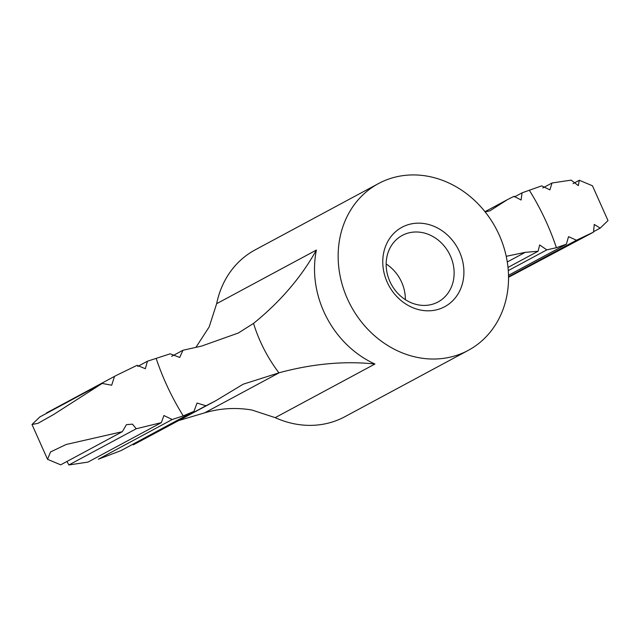 <?xml version="1.0" encoding="UTF-8"?>
<svg xmlns="http://www.w3.org/2000/svg" width="640" height="640" viewBox="0 0 640 640"><rect width="100%" height="100%" fill="white"/><g stroke="black" fill="none" stroke-linecap="round" stroke-linejoin="round"><path stroke-width="0.96" d="M508 267.432L538.08 251.256L525.2 252.352L506.216 256.304M66.944 461.464L68.88 464.968L87.984 462.088L161.336 422.648L163.912 415.536L172.208 419.512L98.336 459.224L120.92 450.648L193.96 411.384L197.056 403.048L205.936 405.792L133.248 444.864L215.952 400.632L243.128 384.224L279.248 372.736C312.784 363.696 344.68 360.792 374.936 364.024A94.712 82.24 61.7 0 1 316.392 250.064C301.32 277.2 280.368 301.648 253.536 323.4A139.224 120.888 61.7 0 0 278.936 372.832M122.312 431.696L66.184 444.48L50.544 451.936L47.536 459.312L60.696 464.824L122.312 431.696L126.44 424.656L132.464 424.144L136.24 428.752L161.336 422.648M137.736 366.44L147.424 361.232L156.144 358.384A237.688 206.384 61.7 0 0 183.256 415.88L172.208 419.512M147.424 361.232L145.336 368.712L137.104 365.312L116.368 375.384L46.472 412.976L116.368 375.384M114.512 376.392L111.672 385.216L102.192 383.432L53.336 414.68L38.032 423.312L32 424.504L39.824 416.952L102.192 383.432M542.808 187.952L552.016 183L571.12 180.128L578.328 185.616L579.304 180.264L592.464 185.784L608 220.592L600.176 228.136L593.376 231.792M552.016 183L549.904 189.872L541.664 185.864L522.072 192.832L514.432 196.936M522.072 192.832L521.096 200.024L514.064 196.296L507.448 199.624L489.888 210.856L485.16 211.912M468.192 350.4A94.712 82.24 61.7 0 0 498.048 232.504A94.712 82.24 61.7 0 0 386.392 179.92A94.712 82.24 61.7 0 0 378.496 183.568A94.712 82.24 61.7 0 0 350.912 305.928A94.712 82.24 61.7 0 0 468.192 350.4L344.816 416.736A94.712 82.24 -118.3 0 1 275.2 417.648L251.848 410.008C235.776 407.312 220.048 408.264 204.648 412.84L179.056 420.464M196 347.216L209.168 326.928L216.648 303.688A94.712 82.24 -118.3 0 1 255.12 249.896L378.496 183.568M171.672 356.336L182.952 350.264L201.584 346.088L238.344 333.008L253.536 323.4M405.752 225.528A45.096 39.16 61.7 0 0 400.488 300.056A45.096 39.16 61.7 0 0 463.8 275.376A45.096 39.16 61.7 0 0 405.752 225.528M508.504 275.296L566.352 244.2L556.408 247.704A237.688 206.384 61.7 0 0 529.296 190.2M508.28 270.6L546.848 249.864L556.408 247.704M508.536 276.752L576.464 240.232L593.528 232.12L594.264 224.432L600.176 228.136M508.536 277.272L592.368 232.752M566.352 244.2L568.552 236.656L576.464 240.232M183.256 415.88L193.96 411.384M68.88 464.968L136.24 428.752M182.952 350.264L179.712 357.44L170.168 353.816L156.144 358.384M573.056 183.624L579.304 180.264M405.352 299.656A37.776 32.8 61.7 0 0 386.168 263.976M405.408 233.976A37.776 32.8 61.7 0 0 402.256 235.432A37.776 32.8 61.7 0 0 391.256 284.24A37.776 32.8 61.7 0 0 438.032 301.976A37.776 32.8 61.7 0 0 449.944 254.952A37.776 32.8 61.7 0 0 405.408 233.976M205.936 405.792L215.952 400.632M546.848 249.864L539.672 244.968L538.08 251.256M507.28 261.984L525.2 252.352M204.648 412.84L279.248 372.736M216.648 303.688L316.392 250.064M275.2 417.648L374.936 364.024M47.536 459.312L32 424.504M507.448 199.624L484.992 211.696"/></g></svg>
